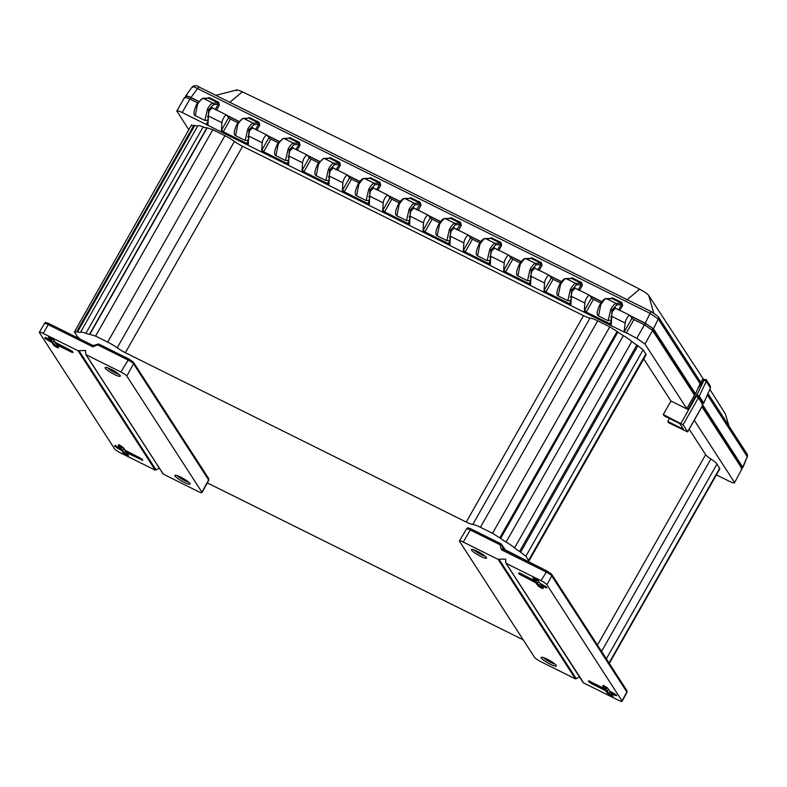 <?xml version="1.0" encoding="UTF-8"?>
<svg xmlns="http://www.w3.org/2000/svg" width="787" height="787" viewBox="0 0 787 787"><rect width="100%" height="100%" fill="white"/><g stroke="black" fill="none" stroke-linecap="round" stroke-linejoin="round"><path stroke-width="1.18" d="M199.77 89.708A6.148 1.043 29.6 0 1 197.694 88.262M626.659 300.044L639.703 289.203C644.268 291.652 647.268 293.718 648.714 295.42L703.204 378.842M236.621 90.712C235.972 89.413 237.89 89.777 242.366 91.823C376.53 156.18 508.982 221.973 639.703 289.203M728.703 425.619L725.368 413.952L728.939 425.993M725.368 413.952L709.904 389.388M192.294 87.554C191.821 86.216 193.563 86.55 197.498 88.567L650.082 313.383L645.242 323.182L653.436 328.818L695.501 393.864L700.666 382.325M651.882 311.996A2.833 0.866 -63.6 0 0 651.764 311.888L651.764 311.888A2.833 0.866 -63.6 0 0 650.082 313.383L658.276 319.02L700.253 383.938M198.609 101.316L190.975 97.529L197.498 88.567A2.833 0.866 116.4 0 1 199.18 87.072L199.18 87.072A2.833 0.866 116.4 0 1 199.298 87.18M645.242 323.182L630.289 315.754M619.753 310.521L622.655 305.523L621.976 302.611L612.483 297.889L609.394 298.942M601.888 301.647L589.965 295.715M579.419 290.482L582.331 285.494L581.642 282.572L572.159 277.86L569.07 278.903M561.564 281.608L549.631 275.686M539.095 270.453L541.997 265.465L541.318 262.543L531.825 257.831L528.736 258.874M521.23 261.579L509.307 255.657M498.761 250.423L501.673 245.426L500.985 242.504L491.501 237.792L488.412 238.845M480.906 241.55L468.973 235.618M458.437 230.384L461.349 225.397L460.661 222.475L451.167 217.763L448.078 218.806M440.572 221.511L428.649 215.589M418.113 210.355L421.015 205.368L420.327 202.446L410.844 197.734L407.755 198.777M400.249 201.482L388.316 195.55M377.78 190.316L380.692 185.329L380.003 182.407L370.51 177.695L367.431 178.738M359.925 181.443L347.992 175.521M337.456 170.287L340.358 165.3L339.679 162.378L330.186 157.666L327.097 158.708M319.591 161.414L307.658 155.492M297.122 150.258L300.034 145.261L299.345 142.339L289.862 137.627L286.773 138.679M279.267 141.385L267.334 135.453M256.798 130.219L259.7 125.231L259.021 122.31L249.528 117.597L246.439 118.64M238.933 121.346L227 115.423M216.464 110.19L219.376 105.202L218.688 102.28L209.204 97.568L206.115 98.611M185.998 96.86L185.653 95.935L192.215 86.914C194.33 85.242 196.652 85.291 199.18 87.072L651.764 311.888L658.129 316.492A2.833 2.656 147.1 0 1 658.276 319.02L653.436 328.818M707.395 394.976L747.257 456.608L742.938 467.517L741.984 467.665M702.83 405.187L742.938 467.517M219.376 105.202L218.265 104.346L218.097 102.871L208.604 98.159L202.79 98.267L208.604 98.159L209.204 97.568M215.323 109.403L218.265 104.346L213.425 104.612L212.903 103.166L203.262 98.375C202.239 98.08 200.341 100.008 197.567 104.169L196.839 104.032M694.321 394.936L695 393.795L697.42 394.995L696.613 396.451M702.348 403.829L703.047 402.698L702.309 402.55L703.047 402.698L697.42 394.995M741.295 468.786L742.151 466.701L702.614 405.561M198.521 101.425L190.985 97.686C187.483 96.024 185.958 95.729 186.411 96.791M695 393.795L652.738 328.435L645.537 323.487L630.436 315.981M601.799 301.755L590.112 295.951M561.475 281.726L549.779 275.912M521.142 261.687L509.455 255.883M480.818 241.658L469.121 235.854M440.484 221.629L428.797 215.815M400.16 201.59L388.463 195.786M359.836 181.561L348.139 175.747M319.502 161.522L307.806 155.718M279.178 141.493L267.482 135.689M238.845 121.464L227.158 115.65M695.501 393.864L699.25 396.136L703.735 403.151L710.445 387.961L703.696 403.003L702.338 402.737M185.771 96.506C185.279 95.316 187.011 95.65 190.975 97.529M259.7 125.231L258.589 124.376L255.647 129.442M300.034 145.261L298.922 144.405L295.942 149.451M253.08 128.163L252.755 127.74L249.558 130.878L248.928 129.904L253.748 124.651L258.589 124.376L258.421 122.9L248.938 118.188L243.596 118.404C242.307 118.325 240.399 120.254 237.89 124.208L235.579 135.659L245.21 140.45L247.777 129.117C250.03 125.231 251.85 123.264 253.237 123.195L243.596 118.404L248.938 118.188L249.528 117.597M293.403 148.192L293.089 147.769L289.882 150.917L289.252 149.943L294.082 144.68L298.922 144.405L298.755 142.939L289.262 138.227L283.92 138.443C282.631 138.355 280.733 140.293 278.224 144.237L275.912 155.698L285.543 160.479L288.101 149.146C290.364 145.27 292.184 143.293 293.561 143.234L283.92 138.443L289.262 138.227L289.862 137.627M340.358 165.3L339.246 164.444L339.079 162.968L329.596 158.256L323.772 158.374L329.596 158.256L330.186 157.666M336.324 169.53L339.246 164.444L334.406 164.709L333.895 163.263L324.254 158.472C323.221 158.177 321.322 160.105 318.548 164.276L316.236 175.727L325.867 180.518L328.435 169.175C330.688 165.3 332.507 163.332 333.895 163.263L339.079 162.968L339.679 162.378M380.692 185.329L379.58 184.473L379.403 183.007L369.92 178.295L364.096 178.403L369.92 178.295L370.51 177.695M376.658 189.559L379.58 184.473L374.74 184.748L374.219 183.292C372.841 183.361 371.021 185.339 368.759 189.214L369.91 190.001L374.74 184.748M421.015 205.368L419.904 204.502L419.737 203.036L410.243 198.324L404.429 198.432L410.243 198.324L410.844 197.734M416.421 209.745L419.904 204.502L415.064 204.777L414.552 203.331C413.165 203.39 411.345 205.368 409.092 209.244L410.243 210.04L415.064 204.777M461.349 225.397L460.228 224.541L460.061 223.065L450.577 218.353L444.753 218.471L450.577 218.353L451.167 217.763M456.745 229.784L460.228 224.541L455.398 224.816L454.876 223.36C453.499 223.429 451.669 225.397 449.416 229.283L450.567 230.07L455.398 224.816M501.673 245.426L500.562 244.57L500.394 243.104L490.901 238.392L485.087 238.5L490.901 238.392L491.501 237.792M497.64 249.656L500.562 244.57L495.721 244.846L495.21 243.399C493.823 243.458 492.003 245.436 489.74 249.312L490.891 250.109L495.721 244.846M541.997 265.465L540.885 264.609L540.718 263.133L531.235 258.421L525.411 258.53L531.235 258.421L531.825 257.831M537.964 269.695L540.885 264.609L536.055 264.875L535.534 263.429C534.147 263.497 532.327 265.465 530.074 269.341L531.225 270.138L536.055 264.875M582.331 285.494L581.219 284.638L581.052 283.172L571.559 278.45L565.745 278.568L571.559 278.45L572.159 277.86M578.297 289.724L581.219 284.638L576.379 284.914L575.868 283.458C574.48 283.527 572.661 285.494 570.398 289.38L571.549 290.167L576.379 284.914M622.655 305.523L621.543 304.667L621.376 303.202L611.893 298.489L606.069 298.598L611.893 298.489L612.483 297.889M618.621 309.753L621.543 304.667L616.713 304.943L611.883 310.206L612.512 311.18L615.719 308.032L616.034 308.455M212.746 108.124L212.431 107.701L209.224 110.849L208.594 109.875L213.425 104.612M618.061 309.911L618.602 309.734M577.737 289.882L578.268 289.695M537.403 269.852L537.944 269.666M497.079 249.813L497.61 249.627M376.088 189.716L376.629 189.529M335.764 169.687L336.305 169.5M333.737 168.221L333.413 167.798L330.215 170.946L329.586 169.972L334.406 164.709M374.061 188.26L373.746 187.837L370.539 190.975L369.91 190.001L369.556 199.436M414.395 208.289L414.07 207.866L410.873 211.014L410.243 210.04L409.889 219.475M454.719 228.319L454.404 227.905L451.197 231.044L450.567 230.07L450.213 239.504M495.043 248.358L494.728 247.935L491.521 251.083L490.891 250.109L490.547 259.533M535.376 268.387L535.062 267.964L531.855 271.112L531.225 270.138L530.871 279.572M575.7 288.426L575.386 288.003L572.179 291.141L571.549 290.167L571.195 299.601M699.25 396.136L706.224 381.429L706.106 379.511L710.336 386.043L710.445 387.961L706.224 381.429L704.04 380.052L697.115 394.661M204.905 120.431L207.443 109.078C209.706 105.202 211.526 103.225 212.903 103.166L218.097 102.871L218.688 102.28M197.567 104.169L195.255 115.63L204.886 120.411L206.696 120.45L208.23 119.496M207.443 109.078L208.594 109.875L208.24 119.309M209.224 110.849L207.906 116.978M285.563 160.489L287.353 160.509L288.888 159.564M245.239 140.46L247.02 140.48L248.564 139.535M248.23 137.017L249.558 130.878M237.162 124.061L237.89 124.208M247.777 129.117L248.928 129.904L248.574 139.338M288.563 157.046L289.882 150.917M277.496 144.1L278.224 144.237M288.101 149.146L289.252 149.943L288.898 159.368M328.887 177.075L330.215 170.946M317.82 164.129L318.548 164.276M325.897 180.528L327.677 180.548L329.212 179.593M328.435 169.175L329.586 169.972L329.232 179.406M369.221 197.114L370.539 190.975M358.144 184.158L358.882 184.306C361.656 180.144 363.555 178.206 364.578 178.501L374.219 183.292L379.403 183.007L380.003 182.407M358.882 184.306L356.56 195.766L366.201 200.547L368.759 189.214M409.545 217.143L410.873 211.014M398.478 204.197L399.206 204.335C401.98 200.173 403.879 198.245 404.902 198.54L414.552 203.331L419.737 203.036L420.327 202.446M399.206 204.335L396.894 215.795L406.525 220.576L409.092 209.244M406.554 220.596L408.335 220.606L409.87 219.662M449.869 237.182L451.197 231.044M438.802 224.226L439.54 224.374C442.304 220.203 444.212 218.274 445.235 218.57L454.876 223.36L460.061 223.065L460.661 222.475M439.54 224.374L437.218 235.825L446.849 240.615L449.416 229.283M490.203 257.211L491.521 251.083M479.135 244.265L479.863 244.403C482.638 240.242 484.536 238.304 485.559 238.609L495.21 243.399L500.394 243.104L500.985 242.504M479.863 244.403L477.552 255.864L487.183 260.645L489.74 249.312M530.527 277.24L531.855 271.112M519.459 264.294L520.197 264.432C522.962 260.271 524.86 258.343 525.893 258.638L535.534 263.429L540.718 263.133L541.318 262.543M520.197 264.432L517.876 275.893L527.506 280.684L530.074 269.341M527.536 280.693L529.366 280.693L530.861 279.759M570.86 297.279L572.179 291.141M559.793 284.323L560.521 284.471C563.295 280.31 565.194 278.372 566.217 278.667L575.868 283.458L581.052 283.172L581.642 282.572M560.521 284.471L558.209 295.932L567.84 300.713L570.398 289.38M567.86 300.723L569.699 300.723L571.185 299.798M611.184 317.309L612.512 311.18M600.117 304.362L600.845 304.5C603.619 300.339 605.518 298.401 606.551 298.706L616.191 303.497C614.804 303.556 612.984 305.533 610.732 309.409L611.883 310.206L611.529 319.63M600.845 304.5L598.533 315.961L608.164 320.742L610.732 309.409M608.194 320.762L611.519 319.827M128.773 358.961L99.142 344.214L92.866 346.831L92.807 345.404L93.978 345.483L92.866 346.831L48.243 324.657L43.206 333.413L78.051 350.727L85.527 350.471L85.793 353.963M202.023 492.603A5.676 0.964 -150.4 0 0 201.925 492.209L208.634 479.922A5.43 0.925 29.6 0 1 208.722 480.296L202.023 492.603A5.676 0.964 -150.4 0 1 198.167 491.472L163.312 474.158L86.058 354.701L120.903 372.005L128.861 358.97L132.944 361.804M207.237 483.031A10.92 1.859 29.6 0 1 210.601 484.536L523.217 639.831M528.038 561.584A12.749 2.174 -150.4 0 0 528.785 561.308A12.749 2.174 -150.4 0 0 528.569 560.403L525.873 556.232L519.558 551.451A10.92 1.859 29.6 0 1 514.56 547.9A14.697 2.499 -150.4 0 0 506.1 542.066A10.92 1.859 29.6 0 1 500.64 538.426L492.524 533.281L480.434 527.28A12.749 2.174 -150.4 0 0 472.79 524.467A10.92 1.859 29.6 0 1 466.238 522.056L125.349 352.714A10.92 1.859 29.6 0 1 117.194 347.824A12.749 2.174 -150.4 0 0 107.671 342.109L95.581 336.108L89.58 334.229A10.92 1.859 29.6 0 1 85.891 333.334A14.697 2.499 -150.4 0 0 80.51 332.281A10.92 1.859 29.6 0 1 77.559 331.888L74.401 331.966L77.096 336.138A12.749 2.174 -150.4 0 0 80.372 339.207M191.516 124.926L74.401 331.966M505.598 550.438L501.752 544.742L499.971 544.742L501.398 549.769L503.562 549.454L500.965 543.817L471.246 529.051C468.413 527.634 466.858 527.575 466.573 528.894A5.43 0.925 29.6 0 1 470.262 529.976L471.246 529.051L500.876 543.797M208.171 123.756L206.46 123.913L207.876 124.612M248.21 144.651L221.58 131.419L221.639 129.934L223.272 131.754L230.483 119.053L228.535 117.784L226.882 115.236A4.929 1.505 116.4 0 0 226.676 115.05A4.929 1.505 116.4 0 0 223.842 117.519A4.929 1.505 116.4 0 0 221.914 122.723L221.285 131.941L624.494 332.232M223.272 131.754L246.813 143.441L248.515 143.293M221.58 131.419L221.285 131.941L182.2 112.531L189.874 99.024L197.517 102.822M221.639 129.934L228.535 117.784M261.904 151.448L261.963 149.963L263.596 151.783L270.817 139.083L268.859 137.823L267.216 135.266A4.929 1.505 116.4 0 0 267.009 135.079A4.929 1.505 116.4 0 0 264.166 137.548A4.929 1.505 116.4 0 0 262.238 142.762L261.609 151.98L261.904 151.448L288.534 164.68M263.596 151.783L287.137 163.48L288.849 163.322M261.963 149.963L268.859 137.823M302.238 171.487L302.297 169.992L303.93 171.812L311.14 159.112L309.193 157.853L307.54 155.305A4.929 1.505 116.4 0 0 307.333 155.108A4.929 1.505 116.4 0 0 304.5 157.587A4.929 1.505 116.4 0 0 302.572 162.791L301.942 172.009L302.238 171.487L328.868 184.719M303.93 171.812L327.461 183.509L329.173 183.361M302.297 169.992L309.193 157.853M342.561 191.516L342.62 190.031L344.253 191.851L351.474 179.151L349.517 177.882L347.874 175.334A4.929 1.505 116.4 0 0 347.667 175.147A4.929 1.505 116.4 0 0 344.824 177.616A4.929 1.505 116.4 0 0 342.896 182.83L342.266 192.038L342.561 191.516L369.192 204.748M344.253 191.851L367.795 203.538L369.506 203.39M342.62 190.031L349.517 177.882M382.895 211.555L382.944 210.06L384.587 211.88L391.798 199.18L389.85 197.921L388.198 195.373A4.929 1.505 116.4 0 0 387.991 195.176A4.929 1.505 116.4 0 0 385.158 197.645A4.929 1.505 116.4 0 0 383.23 202.859L382.6 212.077L382.895 211.555L409.525 224.777M384.587 211.88L408.119 223.577L409.83 223.429M382.944 210.06L389.85 197.921M423.219 231.585L423.278 230.099L424.911 231.919L432.132 219.219L430.174 217.95L428.522 215.402A4.929 1.505 116.4 0 0 428.325 215.205A4.929 1.505 116.4 0 0 425.482 217.684A4.929 1.505 116.4 0 0 423.554 222.888L422.924 232.106L423.219 231.585L449.849 244.816M424.911 231.919L448.452 243.606L450.154 243.458M423.278 230.099L430.174 217.95M463.553 251.614L463.602 250.128L465.245 251.948L472.456 239.248L470.508 237.989L468.855 235.431A4.929 1.505 116.4 0 0 468.649 235.244A4.929 1.505 116.4 0 0 465.815 237.713A4.929 1.505 116.4 0 0 463.887 242.927L463.248 252.135L463.553 251.614L490.183 264.845M465.245 251.948L488.776 263.645L490.488 263.488M463.602 250.128L470.508 237.989M503.877 271.653L503.936 270.157L505.569 271.977L512.79 259.277L510.832 258.018L509.179 255.47A4.929 1.505 116.4 0 0 508.973 255.273A4.929 1.505 116.4 0 0 506.139 257.752A4.929 1.505 116.4 0 0 504.211 262.956L503.582 272.174L503.877 271.653L530.507 284.874M505.569 271.977L529.11 283.674L530.812 283.527M503.936 270.157L510.832 258.018M544.201 291.682L544.26 290.196L545.903 292.016L553.113 279.316L551.166 278.047L549.513 275.499A4.929 1.505 116.4 0 0 549.306 275.312A4.929 1.505 116.4 0 0 546.463 277.781A4.929 1.505 116.4 0 0 544.545 282.995L543.906 292.203L544.201 291.682L570.831 304.913M545.903 292.016L569.434 303.703L571.146 303.556M544.26 290.196L551.166 278.047M584.534 311.721L584.593 310.226L586.226 312.046L593.447 299.345L591.49 298.086L589.837 295.528A4.929 1.505 116.4 0 0 589.63 295.341A4.929 1.505 116.4 0 0 586.797 297.811A4.929 1.505 116.4 0 0 584.869 303.025L584.239 312.242L584.534 311.721L611.165 324.942M586.226 312.046L609.768 323.742L611.469 323.595M584.593 310.226L591.49 298.086M633.919 319.601L631.961 318.332L630.171 315.567A4.929 1.505 116.4 0 0 629.964 315.371A4.929 1.505 116.4 0 0 627.121 317.85A4.929 1.505 116.4 0 0 625.193 323.054L624.101 331.632L636.752 338.331L644.947 343.968L652.62 330.461L644.425 324.824L633.919 319.601L626.245 333.108M624.642 331.219L631.961 318.332M188.782 129.737L176.868 110.967L184.542 97.45M176.996 111.518C176.524 110.337 178.255 110.672 182.2 112.531M528.785 561.308L646.048 354.878A12.749 2.174 -150.4 0 0 645.832 353.983L643.136 349.812L636.831 345.031A10.92 1.859 29.6 0 1 631.833 341.469A14.697 2.499 -150.4 0 0 623.363 335.646A10.92 1.859 29.6 0 1 617.903 332.006L609.787 326.861L597.697 320.86A12.749 2.174 -150.4 0 0 590.053 318.046A10.92 1.859 29.6 0 1 583.501 315.636L242.612 146.293A10.92 1.859 29.6 0 1 234.457 141.404A12.749 2.174 -150.4 0 0 224.934 135.689L212.844 129.688L206.843 127.809A10.92 1.859 29.6 0 1 203.154 126.914A14.697 2.499 -150.4 0 0 197.783 125.861A10.92 1.859 29.6 0 1 194.822 125.458L191.664 125.546M644.947 343.968L686.785 408.669L687.946 409.466L670.967 401.026L643.746 358.941M624.494 332.242L624.101 331.632M609.305 663.411L719.849 468.816L716.996 464.025A12.749 2.174 -150.4 0 0 710.887 458.988A10.92 1.859 29.6 0 1 705.654 454.66L689.186 429.2M694.272 420.238L734.36 482.234C734.842 483.415 733.11 483.08 729.156 481.211L716.406 474.876M742.033 468.718L734.497 482.785L742.033 468.718L701.945 406.731M670.967 401.026L663.293 414.542L664.12 415.821L679.791 423.613L683.45 429.259L667.779 421.468L669.471 418.487M687.946 409.466L695.619 395.95L698.423 397.76L702.988 404.902L687.641 431.925L668.596 422.747L667.779 421.468M695.619 395.95L694.459 395.163L652.62 330.461M702.948 404.764L687.602 431.778L683.077 424.773L663.293 414.542M184.679 98.011C184.197 96.821 185.929 97.165 189.874 99.024M230.483 119.053L237.92 122.742M270.817 139.083L278.254 142.772M311.14 159.112L318.578 162.811M351.474 179.151L358.911 182.84M391.798 199.18L399.235 202.879M432.132 219.219L439.569 222.908M472.456 239.248L479.893 242.937M512.79 259.277L520.227 262.976M553.113 279.316L560.551 283.005M593.447 299.345L600.875 303.044M611.115 325.592L611.755 316.374L625.193 323.054M611.656 317.712L611.342 317.043L611.922 317.328M611.115 317.436L611.647 319.119M584.869 303.025L571.421 296.345L570.791 305.563M571.332 297.673L571.008 297.004L571.598 297.299M570.782 297.407L571.313 299.08M544.545 282.995L531.097 276.316L530.458 285.524M530.999 277.644L530.684 276.975L531.264 277.26M530.458 277.368L530.989 279.051M504.211 262.956L490.763 256.277L490.134 265.494M490.675 257.605L490.36 256.936L490.94 257.231M490.134 257.339L490.665 259.021M463.887 242.927L450.439 236.248L449.81 245.455M450.351 237.576L450.026 236.907L450.617 237.202M449.8 237.31L450.331 238.982M423.554 222.888L410.106 216.209L409.476 225.426M410.017 217.546L409.702 216.878L410.283 217.163M409.476 217.271L410.007 218.953M383.23 202.859L369.782 196.179L369.152 205.397M369.693 197.507L369.369 196.839L369.959 197.134M369.142 197.242L369.674 198.914M342.896 182.83L329.448 176.15L328.818 185.358M329.36 177.478L329.045 176.809L329.625 177.095M328.818 177.203L329.35 178.885M302.572 162.791L289.124 156.111L288.495 165.329M289.036 157.449L288.711 156.78L289.301 157.066M288.485 157.174L289.016 158.856M262.238 142.762L248.8 136.082L248.161 145.3M248.702 137.41L248.387 136.741L248.967 137.036M248.161 137.145L248.692 138.817M221.914 122.723L208.466 116.043L207.837 125.261M208.378 117.381L208.053 116.712L208.644 116.997M207.827 117.106L208.358 118.788M112.954 370.313L109.737 368.69M114.026 370.923L113.584 371.553L112.856 370.441M114.489 371.198L115.197 372.349L113.584 371.553M118.837 374.228A7.329 1.249 29.6 0 1 114.853 372.664A7.329 1.249 29.6 0 1 107.504 367.795M183.745 478.771L183.312 479.372L182.663 478.152M184.384 479.155L184.925 480.178L183.312 479.372M182.594 478.26L179.456 476.538M188.605 482.097A7.329 1.249 29.6 0 1 182.604 479.47A7.329 1.249 29.6 0 1 177.272 475.663M93.978 345.483L92.807 345.404M159.368 468.216L155.314 470.183L120.46 452.879A5.676 0.964 -150.4 0 1 114.548 448.806L39.448 332.675A5.676 0.964 29.6 0 1 39.35 332.271A5.676 0.964 29.6 0 1 43.206 333.413M52.562 338.912L51.234 341.263L46.148 338.39A0.63 0.59 147.1 0 1 45.302 338.666L51.942 342.591L53.742 345.375L56.143 347.028L56.33 346.3L54.578 345.1L52.778 342.315L53.831 340.496M45.862 337.957L44.78 337.859L45.302 338.666M50.004 337.475L48.42 337.141L50.22 339.925L45.597 337.466M53.073 339.295A0.63 0.59 -32.9 0 0 53.339 339.591L50.998 337.967M72.286 351.356A0.63 0.59 -32.9 0 0 72.561 351.651L56.025 342.984L53.339 339.591M72.542 351.769L71.735 351.445L71.558 352.163L73.083 352.458L72.561 351.651M58.12 347.126L57.323 346.801L57.136 347.52L58.661 347.815L57.421 345.149L71.558 352.163M98.031 344.194L98.159 345.139L98.031 344.194M120.903 372.005A5.676 0.964 29.6 0 1 126.825 376.078L133.534 363.791A5.43 0.925 -150.4 0 0 127.868 359.905L98.159 345.139M114.341 374.425A8.706 1.485 29.6 0 1 105.32 367.421A8.706 1.485 29.6 0 1 113.417 370.579A8.706 1.485 29.6 0 1 120.283 375.92A8.706 1.485 29.6 0 1 114.341 374.425M163.312 474.158L163.047 473.42M115.197 445.668A0.63 0.59 147.1 0 1 114.538 445.727L119.978 447.793L118.178 445.019L119.772 445.344M115.63 445.835L117.656 447.469L117.47 448.187L114.538 445.727M123.598 448.374L122.546 450.194L124.346 452.978L126.087 454.178L125.9 454.896L123.5 453.243L121.7 450.459L117.47 448.187M127.651 451.787L126.392 452.102A0.63 0.59 -32.9 0 0 126.402 452.712L128.202 455.486A0.63 0.59 -32.9 0 0 128.429 455.693L126.894 455.388L127.081 454.67L127.888 454.994M142.044 459.234A0.63 0.59 -32.9 0 0 142.103 459.323L142.624 460.139A0.63 0.59 -32.9 0 0 142.84 460.336L127.189 453.017L128.429 455.693M139.978 457.906L142.84 460.336M120.765 445.835L123.106 447.459L125.792 450.853L142.103 459.333A0.63 0.59 -32.9 0 0 142.319 459.529M180.794 477.178A8.706 1.485 -150.4 0 0 175.078 475.289A8.706 1.485 -150.4 0 0 181.718 481.024A8.706 1.485 -150.4 0 0 190.041 483.789A8.706 1.485 -150.4 0 0 180.794 477.178M201.925 492.209L126.825 376.078M505.874 562.636L505.608 559.154L498.948 559.193L576.202 678.65L579.458 676.889M576.202 678.65L575.395 678.866L540.551 661.552A5.676 0.964 29.6 0 1 534.629 657.479L459.529 541.358A5.676 0.964 -150.4 0 1 459.441 540.954A5.676 0.964 -150.4 0 1 463.287 542.086L470.262 529.976L499.971 544.742L500.965 543.817A1.574 1.574 0 0 1 501.565 544.348L505.726 550.497M583.137 682.103L506.139 563.374L540.994 580.688A5.676 0.964 -150.4 0 1 546.906 584.761L551.756 575.877A1.574 1.476 -32.9 0 0 551.726 574.382L547.014 571.008L540.994 580.688M547.113 659.142A8.706 1.485 29.6 0 1 556.36 665.753A8.706 1.485 29.6 0 1 548.037 662.988A8.706 1.485 29.6 0 1 541.397 657.253A8.706 1.485 29.6 0 1 547.113 659.142M498.948 559.193L498.141 559.4L463.287 542.086M480.66 556.389A8.706 1.485 -150.4 0 0 486.592 557.885A8.706 1.485 -150.4 0 0 479.736 552.543A8.706 1.485 -150.4 0 0 471.629 549.385A8.706 1.485 -150.4 0 0 480.66 556.389M612.493 695.728L611.696 695.403L611.509 696.121L613.034 696.416L611.233 693.632L615.149 695.413L616.674 695.708L616.152 694.901L609.512 690.976L607.712 688.192L605.311 686.539L602.793 685.743L604.032 688.418L588.371 681.099L591.303 683.559L605.429 690.583L608.115 693.967L610.515 695.629L610.702 694.901L608.951 693.701A0.63 0.59 147.1 0 1 608.115 693.967M546.906 584.761L622.005 700.883A5.676 0.964 29.6 0 1 622.104 701.286A5.676 0.964 29.6 0 1 618.248 700.155L583.403 682.841M538.446 581.229L537.393 583.049L539.193 585.833L540.935 587.033L540.758 587.751L538.347 586.099L535.662 582.705L519.135 574.038L518.613 573.231L520.138 573.526L534.265 580.55L533.025 577.874L534.619 578.199M535.613 578.701L537.954 580.324L539.754 583.098L546.394 587.033L546.916 587.84L545.381 587.535L541.476 585.764L543.276 588.548L541.751 588.253L541.928 587.525L542.735 587.859M554.914 664.061A7.329 1.249 29.6 0 1 548.913 661.434A7.329 1.249 29.6 0 1 543.581 657.627M546.926 570.998L502.844 548.598L501.398 549.769L546.03 571.933A5.499 0.935 -150.4 0 1 551.756 575.877L626.855 691.999A1.574 1.476 -32.9 0 0 626.826 690.504L551.726 574.382M485.156 556.193A7.329 1.249 29.6 0 1 481.162 554.638A7.329 1.249 29.6 0 1 473.823 549.759M481.231 553.428L481.506 554.314L479.893 553.517L475.771 550.526M480.345 552.897L479.893 553.517M550.703 661.119L551.244 662.142L549.631 661.336L545.539 658.394M550.064 660.736L549.631 661.336M653.722 312.951L648.714 295.42M229.794 102.271L242.366 91.823M742.79 466.986L747.257 456.608A2.833 2.656 -32.9 0 0 747.109 454.079L708.005 393.618M259.021 122.31L258.421 122.9L253.237 123.195L253.748 124.651M299.345 142.339L298.755 142.939L293.561 143.234L294.082 144.68M621.976 302.611L621.376 303.202L616.191 303.497L616.713 304.943M698.384 387.784L703.863 379.964L702.565 379.609M697.735 397.15L698.571 395.782M742.151 466.701L741.462 467.832M190.159 99.162L190.985 97.686M645.537 323.487L644.71 324.962M651.961 329.704L652.738 328.435M710.366 388.139L710.336 386.043M597.461 645.104L705.654 454.66M636.752 338.331L644.425 324.824M686.785 408.669L694.459 395.163M680.942 423.308L696.288 396.284M683.077 424.773L698.423 397.76M206.46 123.913L208.132 120.962M246.813 143.441L248.495 140.47M287.137 163.48L288.819 160.509M327.461 183.509L329.153 180.538M367.795 203.538L369.477 200.577M408.119 223.577L409.811 220.606M448.452 243.606L450.134 240.635M488.776 263.645L490.468 260.674M529.11 283.674L530.792 280.703M569.434 303.703L571.126 300.742M609.768 323.742L611.45 320.771M76.693 331.593L193.966 125.172M77.559 331.888L194.822 125.458M80.51 332.281L197.783 125.861M85.891 333.334L203.154 126.914M89.58 334.229L206.843 127.809M89.925 334.17L207.188 127.75M95.581 336.108L212.844 129.688M107.671 342.109L224.934 135.689M117.194 347.824L234.457 141.404M125.349 352.714L242.612 146.293M466.238 522.056L583.501 315.636M472.79 524.467L590.053 318.046M480.434 527.28L597.697 320.86M492.524 533.281L609.787 326.861M499.843 537.796L617.116 331.376M500.64 538.426L617.903 332.006M506.1 542.066L623.363 335.646M514.56 547.9L631.833 341.469M519.558 551.451L636.831 345.031M520.679 552.14L637.942 345.709M525.873 556.232L643.136 349.812M528.569 560.403L645.832 353.983M601.563 651.439L710.887 458.988M606.344 658.827L716.996 464.025M609.04 662.998L719.702 468.206M92.758 345.365L49.227 323.732L92.728 345.375M49.227 323.732L48.243 324.657A5.499 0.935 29.6 0 0 44.505 323.555C44.751 322.237 46.325 322.296 49.227 323.732M55.857 342.906L54.578 345.1A0.63 0.59 -32.9 0 1 53.742 345.375M51.057 341.981L51.234 341.263L52.778 342.315A0.63 0.59 147.1 0 1 51.942 342.591M47.702 340.318L48.174 339.089M51.785 338.41L50.958 339.797M50.22 339.925A0.63 0.59 147.1 0 0 51.057 339.659L49.502 337.249M56.861 345.031A0.63 0.59 -32.9 0 1 56.634 344.234L71.932 351.091M57.421 345.149L57.894 343.919M56.91 345.257L56.33 346.3L57.323 346.801L57.599 346.31M45.43 337.8A0.63 0.59 147.1 0 1 44.78 337.859M46.374 338.184L49.679 339.846L51.086 339.768L51.844 338.449M49.069 337.082A0.63 0.59 147.1 0 1 48.42 337.141M49.227 336.757L53.123 339.394L54.923 342.178A0.63 0.59 -32.9 0 0 55.139 342.375M54.923 342.178L70.181 350.028L72.857 352.261A0.63 0.59 -32.9 0 0 73.083 352.458M56.979 343.466L56.644 344.834L58.445 347.618A0.63 0.59 -32.9 0 0 58.661 347.815M49.945 337.446L50.939 337.938M57.136 347.52L56.143 347.028M208.722 480.296L208.594 478.417A1.574 1.476 -32.9 0 1 208.634 479.922L133.534 363.791A1.574 1.476 -32.9 0 0 133.495 362.295L128.861 358.97L99.142 344.214A1.574 1.574 0 0 0 97.962 344.126L93.84 345.444M119.26 445.117L120.824 447.528L121.542 446.278M120.716 447.665L120.824 447.528A0.63 0.59 147.1 0 1 119.978 447.793M115.069 446.534A0.63 0.59 147.1 0 0 115.905 446.268L116.043 446.022M121.7 450.459A0.63 0.59 147.1 0 0 122.546 450.194L117.656 447.469L117.932 446.967M120.814 449.849L122.319 446.78M123.5 453.243A0.63 0.59 147.1 0 0 124.346 452.978L125.615 450.774M127.356 454.188L126.087 454.178L126.677 453.135M127.189 453.017L127.376 452.299L141.699 458.969M141.316 460.031L141.503 459.313L142.299 459.638M118.178 445.019A0.63 0.59 -32.9 0 0 118.827 444.95M119.476 447.714L120.844 447.636L121.611 446.318M116.132 446.052L119.447 447.714M126.737 451.335L126.402 452.712A0.63 0.59 -32.9 0 0 126.628 452.909M139.938 457.896L124.68 450.046A0.63 0.59 -32.9 0 0 124.907 450.243M125.9 454.896L126.894 455.388M120.696 445.806L119.703 445.314M155.314 470.183L78.051 350.727M156.111 469.977L78.857 350.52M498.141 559.4L575.395 678.866M604.318 686.048L605.311 686.539M611.509 696.121L610.515 695.629M535.553 578.661L534.56 578.17M540.758 587.751L541.751 588.253M622.005 700.883L626.855 691.999A5.499 0.935 29.6 0 1 626.954 692.393L622.104 701.286M551.166 573.88L547.014 571.008L503.483 549.385M605.341 686.559L607.495 687.995A0.63 0.59 147.1 0 1 607.446 687.897M611.971 694.911L611.696 695.403L610.702 694.901L611.292 693.859M607.712 688.192A0.63 0.59 147.1 0 1 607.495 687.995L609.295 690.779A0.63 0.59 -32.9 0 0 609.512 690.976M603.442 685.684A0.63 0.59 147.1 0 1 602.793 685.743M606.157 687.012L605.429 688.261A0.63 0.59 147.1 0 1 604.593 688.527M589.965 681.434L604.052 688.438L605.459 688.359L603.875 685.851M606.216 687.041L605.331 688.389M589.188 680.716L589.896 681.394M589.03 681.04A0.63 0.59 147.1 0 1 588.371 681.099M606.934 687.513L605.616 689.855L589.738 681.64A0.63 0.59 147.1 0 1 588.892 681.906M591.765 682.339L591.303 683.559M610.23 691.507L608.951 693.701L607.151 690.917L605.616 689.855L605.429 690.583M608.213 689.097L607.151 690.917A0.63 0.59 147.1 0 1 606.315 691.193M611.233 693.632A0.63 0.59 -32.9 0 1 611.017 693.436L611.007 692.835A0.63 0.59 -32.9 0 0 611.017 693.436L612.817 696.22A0.63 0.59 -32.9 0 0 613.034 696.416M611.351 692.068L610.978 692.727L611.981 693.022L611.804 693.741M616.132 695.019L615.336 694.685L615.149 695.413M615.523 694.341L611.981 693.022L612.266 692.521M615.877 694.606A0.63 0.59 -32.9 0 0 615.926 694.705L616.447 695.511A0.63 0.59 -32.9 0 0 616.674 695.708M613.811 693.278L615.926 694.705A0.63 0.59 -32.9 0 0 616.152 694.901M613.771 693.268L610.397 691.586M610.466 691.616L609.295 690.779M541.525 585.99L540.935 587.033L542.204 587.043M543.276 588.548A0.63 0.59 147.1 0 1 543.05 588.351L541.249 585.567A0.63 0.59 -32.9 0 0 541.476 585.764M540.462 583.629L539.193 585.833A0.63 0.59 147.1 0 1 538.347 586.099M519.695 573.339L537.393 583.049A0.63 0.59 147.1 0 1 536.547 583.315M537.177 579.645L535.662 582.705M522.007 574.471L521.535 575.691M520.118 573.526L519.971 573.772A0.63 0.59 147.1 0 1 519.135 574.038M519.263 573.172A0.63 0.59 147.1 0 1 518.613 573.231M534.334 580.58L519.43 572.847M535.563 580.521L535.672 580.383A0.63 0.59 147.1 0 1 534.826 580.658M534.117 577.983L535.672 580.383L536.4 579.134M533.684 577.815A0.63 0.59 147.1 0 1 533.025 577.874M533.842 577.491L537.728 580.127L539.528 582.901A0.63 0.59 -32.9 0 0 539.754 583.098M539.528 582.901L546.69 587.633A0.63 0.59 -32.9 0 0 546.916 587.84M542.509 584.652L542.223 585.154L546.375 587.141M545.765 586.472L545.381 587.535M541.584 584.19L541.249 585.567A0.63 0.59 -32.9 0 1 541.24 584.957L542.223 585.154L542.036 585.872M503.562 549.454L502.844 548.588M236.651 89.964L215.864 95.355M700.617 382.197L658.129 316.492M747.109 454.079L747.424 457.08M706.106 379.511L702.545 379.452L700.587 382.246M703.057 402.777L702.083 404.361M186.293 96.309L185.427 97.962M202.79 98.267L196.819 103.953C193.681 110.888 193.159 114.784 195.255 115.63M243.114 118.306L237.143 123.982C233.906 130.672 233.385 134.557 235.579 135.659M283.448 138.335L277.477 144.021C274.22 150.74 273.699 154.626 275.912 155.698M323.772 158.374L317.8 164.05C314.554 170.769 314.033 174.665 316.236 175.727M364.096 178.403C362.433 178.403 360.446 180.292 358.134 184.079M404.429 198.432C402.767 198.432 400.77 200.331 398.458 204.118C395.222 210.798 394.7 214.694 396.894 215.795M444.753 218.471C443.091 218.471 441.104 220.36 438.782 224.147C435.555 230.837 435.034 234.723 437.218 235.825M485.087 238.5C483.425 238.5 481.428 240.389 479.116 244.186C475.879 250.866 475.358 254.762 477.552 255.864M525.411 258.53C523.749 258.53 521.761 260.428 519.44 264.216C516.203 270.895 515.682 274.791 517.876 275.893M565.745 278.568C564.072 278.568 562.085 280.457 559.773 284.245C556.537 290.934 556.016 294.83 558.209 295.932M606.069 298.598C604.406 298.598 602.419 300.496 600.097 304.284C596.861 310.963 596.339 314.859 598.533 315.961M356.56 195.766C354.376 194.664 354.898 190.769 358.134 184.089M366.201 200.547L368.001 200.577L369.546 199.632M446.849 240.615L448.659 240.645L450.203 239.701M487.183 260.645L488.993 260.674L490.527 259.73M610.801 316.856L611.302 317.112M615.198 308.042L629.964 315.371M570.477 296.827L570.968 297.073M574.864 288.003L589.63 295.341M530.143 276.798L530.645 277.044M534.54 267.974L549.306 275.312M489.819 256.759L490.321 257.015M494.206 247.944L508.973 255.273M449.485 236.73L449.987 236.976M453.883 227.905L468.649 235.244M409.161 216.691L409.663 216.946M413.549 207.876L428.325 215.205M368.828 196.661L369.329 196.907M373.225 187.837L387.991 195.176M328.504 176.632L329.005 176.878M332.891 167.808L347.667 175.147M288.17 156.593L288.672 156.849M292.567 147.779L307.333 155.108M247.846 136.564L248.348 136.81M252.233 127.74L267.009 135.079M207.522 116.535L208.014 116.781M211.91 107.711L226.676 115.05M44.505 323.555L39.35 332.271M85.832 354.504L163.096 473.961M115.355 445.344L116.092 446.052M124.68 450.046L122.88 447.262L118.994 444.625M208.594 478.417L133.495 362.295M583.177 682.644L505.923 563.187M604.347 686.067L603.609 685.359M626.826 690.504L626.954 692.393M466.573 528.894L459.441 540.954M534.294 580.57L535.691 580.491L536.459 579.173"/></g></svg>
